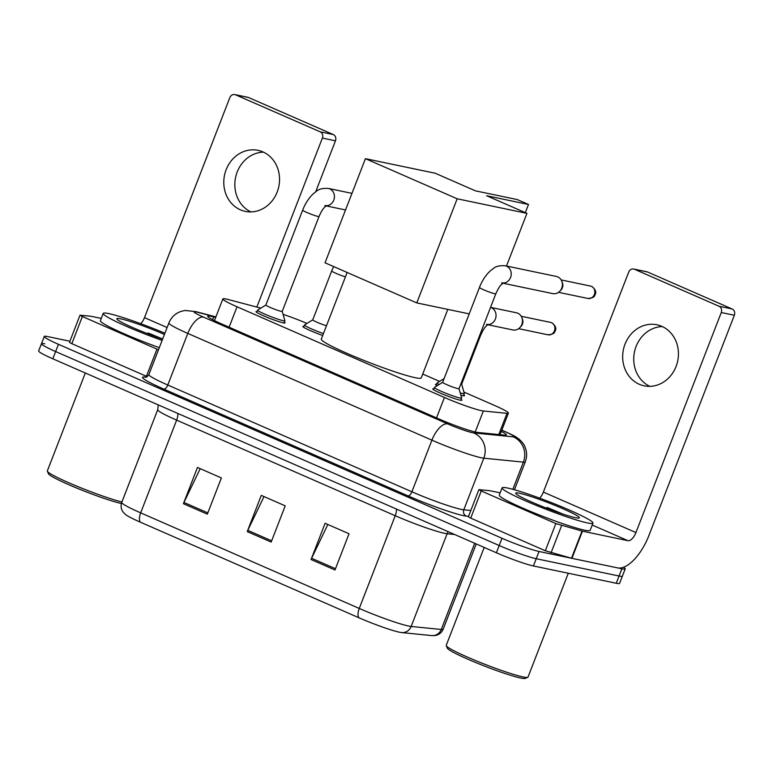 <?xml version="1.0" encoding="UTF-8"?>
<svg xmlns="http://www.w3.org/2000/svg" width="773" height="773" viewBox="0 0 773 773"><rect width="100%" height="100%" fill="white"/><g stroke="black" fill="none" stroke-linecap="round" stroke-linejoin="round"><path stroke-width="1.16" d="M463.781 394.955A15.595 1.304 -158.8 0 1 464.525 395.728A15.595 1.304 -158.8 0 1 462.747 395.67A15.595 1.304 -158.8 0 1 460.863 395.206M461.114 399.438A15.595 1.304 -158.8 0 1 461.858 400.221A15.595 1.304 -158.8 0 1 460.08 400.163A15.595 1.304 -158.8 0 1 443.489 394.452A15.595 1.304 -158.8 0 1 432.774 388.945A15.595 1.304 -158.8 0 1 433.846 388.867M284.319 322.128A15.595 1.304 -158.8 0 1 285.063 322.911A15.595 1.304 -158.8 0 1 283.295 322.853A15.595 1.304 -158.8 0 1 266.704 317.143A15.595 1.304 -158.8 0 1 255.989 311.625A15.595 1.304 -158.8 0 1 257.061 311.558M260.83 308.147L228.827 299.673A29.239 2.445 21.2 0 0 226.189 299.045A29.239 2.445 21.2 0 0 222.866 298.938A29.239 2.445 21.2 0 0 237.04 306.775L444.436 397.477A29.239 2.445 21.2 0 0 483.357 410.985L506.991 413.352A29.239 2.445 21.2 0 0 508.412 413.14A29.239 2.445 21.2 0 0 494.227 405.303L463.906 392.046M306.968 323.423A29.239 2.445 21.2 0 0 283.073 314.34M439.576 381.398L422.734 374.035M437.093 385.775A15.595 1.304 -158.8 0 1 435.45 384.452A15.595 1.304 -158.8 0 1 436.523 384.374M322.708 335.453A15.595 1.304 -158.8 0 1 302.852 326.467A15.595 1.304 -158.8 0 1 303.924 326.39M215.667 317.481L213.686 316.949A29.239 2.445 21.2 0 0 211.048 316.321A29.239 2.445 21.2 0 0 207.724 316.215A29.239 2.445 21.2 0 0 221.899 324.051L438.89 418.947A29.239 2.445 21.2 0 0 477.811 432.465L504.982 435.18A29.239 2.445 21.2 0 0 506.402 434.967A29.239 2.445 21.2 0 0 501.329 431.402M623.521 567.247A29.239 2.445 -158.8 0 1 625.202 568.88A29.239 2.445 -158.8 0 1 621.879 568.773L539.032 551.478A29.239 2.445 -158.8 0 1 502.015 538.279L58.448 344.304A29.239 2.445 -158.8 0 1 44.274 336.458A29.239 2.445 -158.8 0 1 47.597 336.564L69.908 341.231M625.202 568.88L622.391 576.127A29.239 2.445 -158.8 0 1 619.067 576.02L536.22 558.724A29.239 2.445 -158.8 0 1 499.203 545.525L55.637 351.551A29.239 2.445 -158.8 0 1 41.462 343.705A29.239 2.445 -158.8 0 1 44.786 343.811M41.462 343.705L38.65 350.952A29.239 2.445 -158.8 0 0 52.825 358.788L496.392 552.763A29.239 2.445 -158.8 0 0 533.409 565.962L616.255 583.267A29.239 2.445 -158.8 0 0 619.579 583.373L622.391 576.127A29.239 2.445 -158.8 0 1 619.067 576.02L536.22 558.724A29.239 2.445 -158.8 0 1 499.203 545.525L55.637 351.551A29.239 2.445 -158.8 0 1 41.462 343.705L44.274 336.458M334.989 569.981L349.038 533.756L325.104 523.292L311.055 559.517L334.989 569.981M327.849 524.5L311.596 558.27A7.798 3.507 113.6 0 0 311.055 559.517M207.338 514.161L221.387 477.936L197.453 467.472L183.404 503.696L207.338 514.161M200.207 468.67L183.945 502.45A7.798 3.507 113.6 0 0 183.404 503.696M271.168 542.066L285.218 505.851L261.284 495.387L247.234 531.602L271.168 542.066M264.028 496.585L247.775 530.355A7.798 3.507 113.6 0 0 247.234 531.602M401.583 632.575A9.749 9.295 -84.3 0 0 411.149 626.468L441.277 629.473A9.749 9.295 -84.3 0 1 431.701 635.58A31.964 2.677 -158.8 0 1 431.701 635.58L401.583 632.575A31.964 2.677 -158.8 0 1 359.02 617.801L140.435 522.2A31.964 2.677 -158.8 0 1 125.912 514.837L123.545 512.644C121.071 509.533 120.482 506.122 121.757 502.402A38.988 3.266 21.2 0 0 140.667 512.857A9.749 4.377 113.6 0 0 140.435 522.2M250.954 211.918A31.191 27.741 101.8 0 1 235.572 177.51A31.191 27.741 101.8 0 1 263.438 152.136M262.907 151.894A31.191 27.741 -78.2 0 0 258.037 150.339A31.191 27.741 -78.2 0 0 225.214 172.418A31.191 27.741 -78.2 0 0 240.422 209.841A31.191 27.741 -78.2 0 0 245.292 211.396A31.191 27.741 -78.2 0 0 278.116 189.317A31.191 27.741 -78.2 0 0 262.907 151.894M147.237 376.644L146.426 376.296L156.967 349.135L82.373 316.515L71.831 343.676L69.464 342.371L80.005 315.21L82.373 316.515M146.426 376.296L71.831 343.676M234.818 94.586L247.901 97.321A4.87 4.338 101.8 0 1 248.664 97.562L235.581 94.828A4.87 4.338 -78.2 0 0 234.818 94.586A4.87 4.338 -78.2 0 0 229.832 97.611L144.493 317.645A9.749 4.377 -66.4 0 1 140.792 323.723M333.231 134.541A4.87 4.338 101.8 0 1 335.463 140.812L322.38 138.077A4.87 4.338 -78.2 0 0 320.148 131.806L333.231 134.541L248.664 97.562M315.703 191.752L335.463 140.812M320.148 131.806L235.581 94.828M322.38 138.077L256.829 307.084M101.263 318.408L90.712 316.215L80.005 315.21M156.967 349.135L158.484 349.773M121.4 503.513A41.906 3.507 -158.8 0 1 78.402 488.749A41.906 3.507 -158.8 0 1 48.486 473.772L47.366 471.269A43.858 3.672 -158.8 0 1 47.337 470.931L85.32 373.001M121.921 501.986A43.858 3.672 -158.8 0 1 77.087 486.285A43.858 3.672 -158.8 0 1 47.366 471.269M162.117 340.41A48.728 4.078 -158.8 0 1 103.205 313.423A48.728 4.078 -158.8 0 1 108.751 313.596A48.728 4.078 -158.8 0 1 164.91 333.221M159.315 347.647A48.728 4.078 -158.8 0 1 100.393 320.66L103.205 313.423M162.659 339.018L148.174 332.979L153.247 335.849M162.601 339.163A34.109 2.85 -158.8 0 1 116.858 318.978A34.109 2.85 -158.8 0 1 120.714 318.834A34.109 2.85 -158.8 0 1 164.427 334.458M157.721 337.472L148.174 332.979M447.809 309.403L421.237 377.881A53.608 4.483 -158.8 0 1 415.14 377.688A53.608 4.483 -158.8 0 1 358.102 358.073A53.608 4.483 -158.8 0 1 321.288 339.115L347.135 272.463M486.642 195.733L528.5 204.478L517.34 199.589L475.472 190.854L435.189 173.239L365.426 158.668L457.172 198.787L526.935 213.358L486.642 195.733M525.331 212.652L528.5 204.478M526.935 213.358L506.499 266.028M457.172 198.787L416.782 302.919L469.211 313.867M416.782 302.919L325.037 262.801L365.426 158.668M282.222 311.335A8.774 0.734 -158.8 0 1 282.222 311.384A8.774 0.734 -158.8 0 1 281.217 311.355A8.774 0.734 -158.8 0 1 271.883 308.147A8.774 0.734 -158.8 0 1 265.864 305.045A8.774 0.734 -158.8 0 1 265.893 305.006M324.805 205.618L326.602 205.579L324.621 207.193C323.974 208.072 322.486 208.729 319.027 216.488L282.222 311.384L284.86 320.66A14.619 1.227 -158.8 0 1 284.86 320.747A14.619 1.227 -158.8 0 1 283.198 320.689A14.619 1.227 -158.8 0 1 267.642 315.345A14.619 1.227 -158.8 0 1 257.602 310.166A14.619 1.227 -158.8 0 1 257.66 310.108L265.873 305.016M459.007 388.645A8.774 0.734 -158.8 0 1 459.007 388.693A8.774 0.734 -158.8 0 1 458.012 388.664A8.774 0.734 -158.8 0 1 448.678 385.456A8.774 0.734 -158.8 0 1 442.649 382.355A8.774 0.734 -158.8 0 1 442.687 382.316M495.812 293.798L459.007 388.693L461.645 397.969A14.619 1.227 -158.8 0 1 461.645 398.056A14.619 1.227 -158.8 0 1 459.983 397.998A14.619 1.227 -158.8 0 1 444.427 392.655A14.619 1.227 -158.8 0 1 434.387 387.486A14.619 1.227 -158.8 0 1 434.445 387.418L442.658 382.326L479.463 287.459A8.774 0.734 -158.8 0 0 484.169 290.01A8.774 0.734 -158.8 0 0 494.817 293.769A8.774 0.734 -158.8 0 0 495.812 293.798C499.281 286.039 500.759 285.382 501.416 284.503L503.397 282.889L501.59 282.928M503.068 283.073A8.774 7.798 101.8 0 0 510.963 276.174A8.774 7.798 101.8 0 0 506.991 266.405A8.774 7.798 101.8 0 0 506.547 266.192A8.774 7.798 101.8 0 0 505.175 265.757L556.367 276.444A8.774 7.798 101.8 0 1 557.729 276.879A8.774 7.798 101.8 0 1 561.816 281.295A8.774 7.798 101.8 0 1 561.749 288.165A8.774 7.798 101.8 0 1 559.72 291.344A8.774 7.798 101.8 0 1 552.782 293.614L502.885 283.198M561.816 281.295L562.415 282.879A6.339 5.633 101.8 0 1 562.377 287.846A6.339 5.633 101.8 0 1 560.898 290.136L559.72 291.344M326.467 325.762A8.774 0.734 -158.8 0 1 317.51 322.457A8.774 0.734 -158.8 0 1 312.727 319.877A8.774 0.734 -158.8 0 1 312.756 319.838M323.443 333.559A14.619 1.227 -158.8 0 1 304.465 325.008A14.619 1.227 -158.8 0 1 304.523 324.94L312.736 319.858L331.694 270.975A8.774 0.734 -158.8 0 0 336.41 273.526A8.774 0.734 -158.8 0 0 345.425 276.869M490.546 307.374L516.422 312.775A8.774 7.798 101.8 0 1 521.872 317.635A8.774 7.798 101.8 0 1 521.814 324.505A8.774 7.798 101.8 0 1 519.775 327.684A8.774 7.798 101.8 0 1 512.837 329.945L487.715 324.699M461.674 384.152A8.774 0.734 -158.8 0 1 461.674 384.2L464.322 393.476A14.619 1.227 -158.8 0 1 464.322 393.563A14.619 1.227 -158.8 0 1 462.65 393.505A14.619 1.227 -158.8 0 1 460.206 392.877M439.122 384.519A14.619 1.227 -158.8 0 1 437.054 382.993A14.619 1.227 -158.8 0 1 437.112 382.925L444.108 378.596M521.872 317.635L522.48 319.21A6.339 5.633 101.8 0 1 522.432 324.177A6.339 5.633 101.8 0 1 520.963 326.477L519.775 327.684M486.41 324.428L488.217 324.389L486.236 326.013C485.589 326.882 484.101 327.549 480.642 335.308L461.674 384.2A8.774 0.734 -158.8 0 1 460.756 384.191M649.842 386.355A31.191 27.741 101.8 0 1 634.469 351.947A31.191 27.741 101.8 0 1 662.326 326.573M661.794 326.332A31.191 27.741 -78.2 0 0 656.924 324.776A31.191 27.741 -78.2 0 0 624.101 346.855A31.191 27.741 -78.2 0 0 639.31 384.287A31.191 27.741 -78.2 0 0 644.18 385.833A31.191 27.741 -78.2 0 0 677.003 363.764A31.191 27.741 -78.2 0 0 661.794 326.332M555.855 523.572L582.456 531.177L571.923 558.348L545.313 550.743L555.855 523.572L481.26 490.952L470.718 518.123L468.361 516.808L478.893 489.647L481.26 490.952M545.313 550.743L470.718 518.123M571.923 558.348L617.511 567.865A38.988 17.518 113.6 0 0 649.001 535.283L734.35 315.249L721.267 312.524L635.928 532.558A9.749 4.377 -66.4 0 1 628.053 540.704L582.456 531.177M633.715 269.023L646.788 271.758A4.87 4.338 101.8 0 1 647.552 271.999L634.469 269.265A4.87 4.338 -78.2 0 0 633.715 269.023A4.87 4.338 -78.2 0 0 628.729 272.048L543.38 492.082A9.749 4.377 -66.4 0 1 539.68 498.16M721.267 312.524A4.87 4.338 -78.2 0 0 719.035 306.253L732.118 308.978L647.552 271.999M732.118 308.978A4.87 4.338 101.8 0 1 734.35 315.249M719.035 306.253L634.469 269.265M500.16 492.845L489.599 490.662L478.893 489.647M568.281 573.247L528.007 677.09A43.858 3.672 -158.8 0 1 527.756 677.322L525.244 678.414A41.906 3.507 -158.8 0 1 520.722 678.037A41.906 3.507 -158.8 0 1 477.724 663.36A41.906 3.507 -158.8 0 1 447.374 648.209L446.263 645.706A43.858 3.672 -158.8 0 1 446.224 645.368L484.207 547.439M527.756 677.322A43.858 3.672 -158.8 0 1 523.021 676.926A43.858 3.672 -158.8 0 1 478.014 661.562A43.858 3.672 -158.8 0 1 446.263 645.706M587.412 522.925A48.728 4.078 -158.8 0 1 535.563 505.098A48.728 4.078 -158.8 0 1 502.092 487.86A48.728 4.078 -158.8 0 1 507.639 488.043A48.728 4.078 -158.8 0 1 559.488 505.871A48.728 4.078 -158.8 0 1 592.959 523.108A48.728 4.078 -158.8 0 1 587.412 522.925M592.959 523.108L590.147 530.346A48.728 4.078 -158.8 0 1 584.61 530.172A48.728 4.078 -158.8 0 1 532.752 512.344A48.728 4.078 -158.8 0 1 499.281 495.106L502.092 487.86M562.928 514.084L547.062 507.417L552.144 510.286M519.601 493.271A34.109 2.85 -158.8 0 1 557.188 506.286A34.109 2.85 -158.8 0 1 579.132 517.997A34.109 2.85 -158.8 0 1 575.45 517.697A34.109 2.85 -158.8 0 1 540.453 505.745A34.109 2.85 -158.8 0 1 515.746 493.416A34.109 2.85 -158.8 0 1 519.601 493.271M556.608 511.91L547.062 507.417M229.117 327.211L237.04 306.775M498.769 434.552L506.991 413.352M475.211 431.991L483.357 410.985M436.513 417.903L444.436 397.477M215.822 317.085L198.062 312.389A19.489 1.633 21.2 0 0 196.303 311.963A19.489 1.633 21.2 0 0 203.541 317.123L447.664 423.875A19.489 1.633 21.2 0 0 472.342 432.677A19.489 1.633 21.2 0 0 473.607 432.89L513.185 436.842A19.489 1.633 21.2 0 0 504.682 431.479L501.783 430.213M514.46 489.763L525.282 461.868A38.988 3.266 -158.8 0 1 523.389 462.138L483.811 458.186A38.988 3.266 -158.8 0 1 481.27 457.761A38.988 3.266 -158.8 0 1 431.914 440.166L187.8 333.414A38.988 3.266 -158.8 0 1 168.891 322.95L148.87 374.567A38.988 3.266 21.2 0 0 167.78 385.022L411.893 491.783A38.988 3.266 21.2 0 0 461.249 509.378A38.988 3.266 21.2 0 0 463.79 509.794L470.805 510.499M468.544 516.345L466.341 516.122A43.858 3.672 -158.8 0 1 407.96 495.851L163.837 389.099A4.87 2.193 113.6 0 0 167.78 385.022L187.8 333.414A19.489 8.754 -66.4 0 1 203.541 317.123M466.341 516.122A4.87 4.648 95.7 0 1 463.79 509.794L483.811 458.186A19.489 18.591 -84.3 0 0 473.607 432.89M163.837 389.099A43.858 3.672 -158.8 0 1 146.068 377.205M58.448 344.304L52.825 358.788M502.015 538.279L496.392 552.763M539.032 551.478L533.409 565.962M621.879 568.773L616.255 583.267M447.664 423.875A19.489 8.754 -66.4 0 0 431.914 440.166L411.893 491.783A4.87 2.193 113.6 0 1 407.96 495.851M513.185 436.842A19.489 18.591 -84.3 0 1 523.389 462.138L512.847 489.319M504.682 431.479A19.489 8.754 -66.4 0 1 505.465 431.73L501.822 430.136M198.062 312.389A19.489 15.557 -75.2 0 0 196.023 311.654L215.889 316.911M212.623 319.684L213.686 316.949M396.423 509.049A9.749 4.377 -66.4 0 1 395.225 515.726L176.631 420.135A38.988 3.266 -158.8 0 1 157.721 409.68L121.757 502.402M444.572 533.322A38.988 3.266 -158.8 0 1 395.225 515.726L359.252 608.448A38.988 3.266 21.2 0 0 411.149 626.468L447.113 533.747A38.988 3.266 -158.8 0 1 444.572 533.322M474.709 543.284L441.277 629.473A38.988 3.266 21.2 0 0 443.171 629.203L476.236 543.95M359.02 617.801A9.749 4.377 -66.4 0 1 359.252 608.448L140.667 512.857L176.631 420.135A9.749 4.377 -66.4 0 0 177.838 413.458M454.601 534.491L447.113 533.747A9.749 9.295 95.7 0 1 448.205 531.689M271.652 540.8L247.775 530.355M207.831 512.895L183.945 502.45M335.482 568.715L311.596 558.27M167.113 327.539L144.493 317.645M319.027 216.488A8.774 0.734 -158.8 0 1 318.032 216.459A8.774 0.734 -158.8 0 1 307.383 212.701A8.774 0.734 -158.8 0 1 302.668 210.14C305.209 203.579 308.775 198.091 313.365 193.675C317.036 191.163 318.205 187.907 328.39 188.438A8.774 7.798 101.8 0 1 329.752 188.883A8.774 7.798 101.8 0 1 330.197 189.095A8.774 7.798 101.8 0 1 334.178 198.864A8.774 7.798 101.8 0 1 326.283 205.763M587.895 298.455C592.215 298.088 594.485 297.064 594.708 295.373C596.746 292.445 595.751 289.479 591.731 286.454L590.485 286.058A6.339 5.633 101.8 0 1 591.471 286.368A6.339 5.633 101.8 0 1 594.563 293.972A6.339 5.633 101.8 0 1 587.895 298.455L558.56 292.329M547.96 334.796C552.28 334.429 554.55 333.395 554.772 331.704C556.811 328.786 555.816 325.81 551.787 322.785L550.55 322.389A6.339 5.633 101.8 0 1 551.535 322.708A6.339 5.633 101.8 0 1 554.628 330.313A6.339 5.633 101.8 0 1 547.96 334.796L518.615 328.67M490.546 307.393A8.774 7.798 101.8 0 1 491.812 307.905A8.774 7.798 101.8 0 1 495.387 318.988A8.774 7.798 101.8 0 1 487.898 324.583M480.642 335.308A8.774 0.734 -158.8 0 1 479.724 335.289M635.928 532.558L543.38 492.082M628.053 540.704L592.215 525.031M571.479 558.241L582.021 531.07M561.585 525.669L551.043 552.83M214.45 320.611L222.866 298.938M500.054 434.687L508.412 413.14M196.023 311.654L185.307 310.466L181.645 311.2C175.587 313.152 171.335 317.065 168.891 322.95M145.508 377.311C146.358 377.504 147.479 376.586 148.87 374.567M525.282 461.868C527.263 456.476 527.022 451.2 524.567 446.021C523.843 444.098 521.92 441.741 518.818 438.958C514.683 436.175 516.847 436.977 505.465 431.73M431.721 635.58L434.938 635.561C438.861 634.933 441.605 632.816 443.171 629.203M158.252 404.897L157.721 409.68M265.864 305.045L302.668 210.14M257.602 310.166L256.733 312.408M326.1 205.889L345.531 209.947M284.86 320.747L283.991 322.979M328.39 188.438L351.966 193.366M505.175 265.757C495 265.216 493.831 268.473 490.159 270.985C485.56 275.401 481.994 280.889 479.463 287.459M434.387 387.486L433.518 389.718M461.645 398.056L460.785 400.288M590.485 286.058L561.15 279.932M333.646 266.569L331.694 270.975M304.465 325.008L303.596 327.24M437.054 382.993L436.194 385.225M464.322 393.563L463.452 395.795M550.55 322.389L521.205 316.263"/></g></svg>
